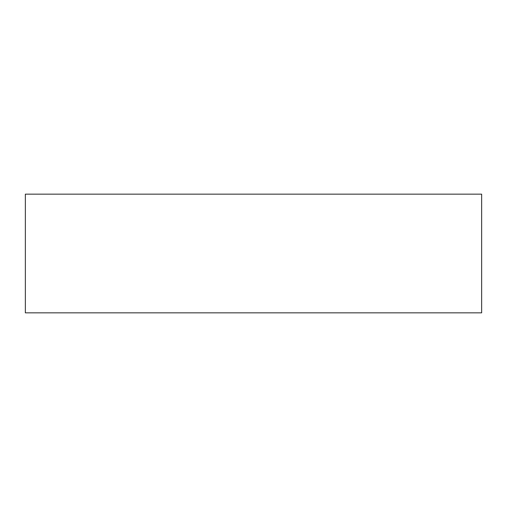 <?xml version="1.0" encoding="UTF-8"?>
<svg xmlns="http://www.w3.org/2000/svg" width="507" height="507" viewBox="0 0 507 507"><rect width="100%" height="100%" fill="white"/><g stroke="black" fill="none" stroke-linecap="round" stroke-linejoin="round"><path stroke-width="0.76" d="M481.65 194.162L25.35 194.162L25.35 312.838L481.65 312.838L481.65 194.162L481.65 312.838L25.35 312.838L25.35 194.162L481.65 194.162"/></g></svg>
